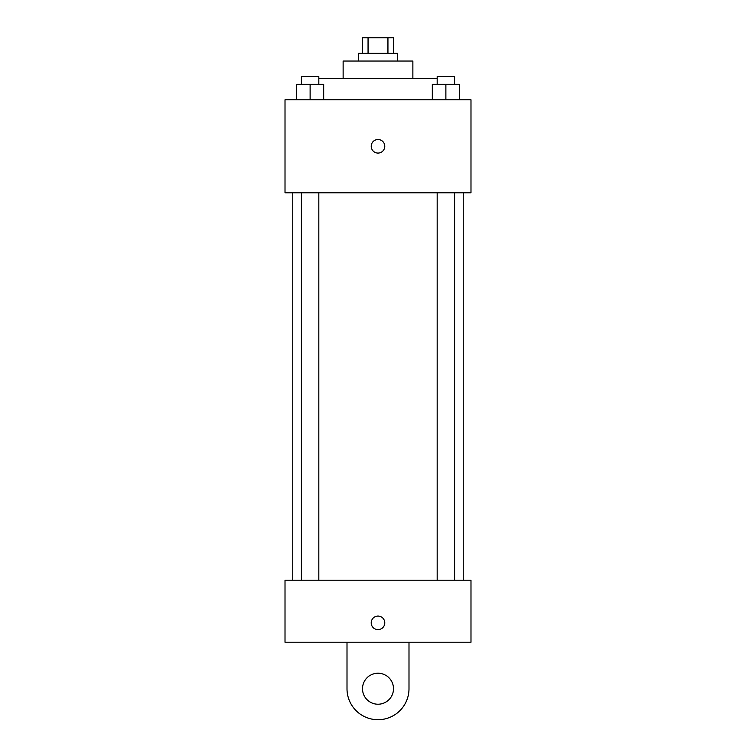 <?xml version="1.0" encoding="UTF-8"?>
<svg xmlns="http://www.w3.org/2000/svg" width="756" height="756" viewBox="0 0 756 756"><rect width="100%" height="100%" fill="white"/><g stroke="black" fill="none" stroke-linecap="round" stroke-linejoin="round"><path stroke-width="1.13" d="M368.059 53.298L368.059 37.8L362.502 37.8L362.502 53.298M368.059 37.8L393.498 37.8L393.498 53.298M387.941 53.298L387.941 37.8M358.627 61.047L358.627 53.298L397.373 53.298L397.373 61.047M343.13 78.482L343.13 61.047L412.87 61.047L412.87 78.482M318.824 78.482L437.176 78.482M285.012 99.792L470.988 99.792L470.988 192.78L285.012 192.78L285.012 99.792M378 153.071A6.785 6.785 0 0 1 372.132 142.893A6.785 6.785 0 0 1 383.868 142.893A6.785 6.785 0 0 1 378 153.071M285.012 580.23L470.988 580.23L470.988 642.222L285.012 642.222L285.012 580.23L470.988 580.23M432.319 99.792L432.319 84.294L459.44 84.294L459.44 99.792L459.44 84.294M445.879 99.792L445.879 84.294M454.592 84.294L454.592 76.545L437.176 76.545L437.176 84.294M296.56 99.792L296.56 84.294L323.681 84.294L323.681 99.792L323.681 84.294M310.121 99.792L310.121 84.294M318.824 84.294L318.824 76.545L301.408 76.545L301.408 84.294M371.215 622.85A6.785 6.785 0 0 1 381.393 616.981A6.785 6.785 0 0 1 381.393 628.727A6.785 6.785 0 0 1 371.215 622.85M408.996 642.222L408.996 688.725A30.996 30.996 0 0 1 378 719.721A30.996 30.996 0 0 1 347.004 688.725L347.004 642.222M378 704.223A15.498 15.498 0 0 1 364.581 680.976A15.498 15.498 0 0 1 391.419 680.976A15.498 15.498 0 0 1 378 704.223M463.239 580.23L463.239 192.78M292.761 580.23L292.761 192.78M437.176 192.78L437.176 580.23M454.592 192.78L454.592 580.23M318.824 580.23L318.824 192.78M301.408 580.23L301.408 192.78"/></g></svg>
